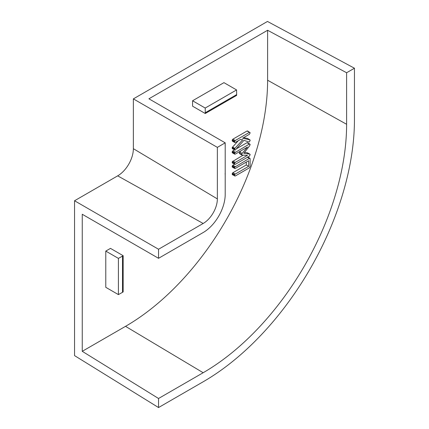 <?xml version="1.0" encoding="UTF-8"?>
<svg xmlns="http://www.w3.org/2000/svg" width="429" height="429" viewBox="0 0 429 429"><rect width="100%" height="100%" fill="white"/><g stroke="black" fill="none" stroke-linecap="round" stroke-linejoin="round"><path stroke-width="0.64" d="M105.781 251.094L105.781 287.317L118.409 294.61L118.409 258.387L105.781 251.094L110.489 248.38L123.166 255.7L123.166 291.924A12.2 7.046 0 0 1 122.496 292.331L122.496 256.108L118.409 258.387M118.409 294.61L122.496 292.331M205.26 113.513L236.631 95.399A12.2 7.046 -120 0 0 236.647 94.616L236.577 89.934L205.207 108.049L205.276 112.725A12.2 7.046 60 0 1 205.26 113.513L192.578 106.188L192.578 100.756L205.207 108.049M236.577 89.934L223.949 82.647L192.578 100.756M354.451 68.222L267.476 21.45L133.365 98.879L133.365 148.686A22.185 12.806 -60 0 1 117.68 175.852L74.549 200.756L74.549 355.614L158.542 407.55L203.169 381.783A213.953 123.525 120 0 0 354.451 119.75L354.451 68.222L346.611 72.748L267.61 30.271L148.917 98.799L225.204 142.841L225.204 194.369A31.167 17.991 -60 0 1 203.169 232.539L158.542 258.306L82.255 214.264L82.255 351.319L125.525 326.335A200.944 116.012 120 0 0 267.61 80.234L267.61 30.271M234.69 150.027L234.486 149.33L234.888 148.386L242.734 139.763L240.503 139.436L235.242 142.471L234.674 142.471L234.486 141.817L235.242 140.524L249.415 132.347L250.171 132.759L249.415 134.288L242.594 138.224L249.855 139.822L250.171 140.331L249.405 141.913L248.949 141.929L243.913 140.38L235.21 150.091L232.336 148.67L232.218 147.528L238.272 140.717M234.674 142.471L232.32 141.114L232.293 139.806L232.888 139.168L247.061 130.984L247.817 131.403M243.651 137.618L247.501 138.46L250.171 140.331M234.674 164.355L234.647 163.052L235.253 162.398L247.474 155.346L242.128 155.126L241.693 154.413L242.128 153.4L247.458 147.088L235.253 154.134L234.679 154.145L234.647 152.831L249.329 144.064L250.171 144.407L249.667 145.742L243.801 153.298L249.737 154.108L250.171 154.676L249.329 156.215L235.237 164.355L232.32 162.993L232.293 161.69L243.082 155.164M241.693 154.413L239.344 153.056L239.597 153.705L242.128 155.126M239.344 153.056L240.631 151.029M234.679 154.145L232.325 152.788L232.132 152.123L232.883 150.842L234.491 149.914M236.449 148.783L246.975 142.701L247.817 143.045M244.53 152.359L247.383 152.751L249.946 154.172L247.383 152.751L247.817 153.319M234.674 176.024L234.647 174.71L235.242 174.077L248.643 166.339L248.643 160.746L235.242 168.484L234.674 168.484L234.647 167.176L249.362 158.387L249.93 158.274L250.118 158.816L250.118 166.323L249.362 167.868L235.237 176.024L232.32 174.662L232.298 173.354L232.888 172.715L246.289 164.977L246.289 162.103M234.674 168.484L232.32 167.128L232.132 166.468L232.883 165.181L234.497 164.253M82.255 351.319L158.542 398.493L158.542 407.55M225.204 142.841L217.358 147.367L217.358 198.9A20.072 11.588 -60 0 1 203.169 223.482L158.542 249.249L158.542 258.306M158.542 249.249L74.549 200.756M158.542 398.493L203.169 372.726A202.858 117.122 120 0 0 346.611 124.281L346.611 72.748M225.112 173.563L225.204 174.737M225.204 148.927L225.204 156.118M225.112 144.632L225.204 145.806M247.619 142.6L250.171 144.407M247.613 130.968L250.171 132.759M225.204 180.598L225.204 183.564M123.166 255.7A12.2 7.046 180 0 1 122.496 256.108M217.358 147.367L133.365 98.879M249.362 158.387L247.469 157.293M235.237 166.543L232.883 165.181M234.647 167.176L232.298 165.814M234.486 167.825L232.132 166.468M248.643 166.339L246.289 164.977M235.242 174.077L232.888 172.715M234.647 174.71L232.298 173.354M234.486 175.364L232.132 174.008M249.329 144.064L246.975 142.701M235.237 152.198L232.883 150.842M234.647 152.831L232.298 151.469M234.486 153.485L232.132 152.123M242.128 153.4L239.779 152.043M235.253 162.398L232.899 161.041M234.647 163.052L232.293 161.69M234.486 163.696L232.132 162.334M234.572 148.884L232.218 147.528M234.888 148.386L232.534 147.029M234.486 149.33L232.132 147.973M249.415 132.347L247.061 130.984M235.242 140.524L232.888 139.168M234.647 141.162L232.293 139.806M234.486 141.817L232.132 140.455M236.647 94.616L205.276 112.725M203.169 372.726L125.525 326.335M203.169 223.482L117.68 175.852M346.611 124.281L267.61 80.234M217.358 198.9L133.365 148.686M247.576 156.917L249.93 158.274M247.619 138.513L249.968 139.87"/></g></svg>
